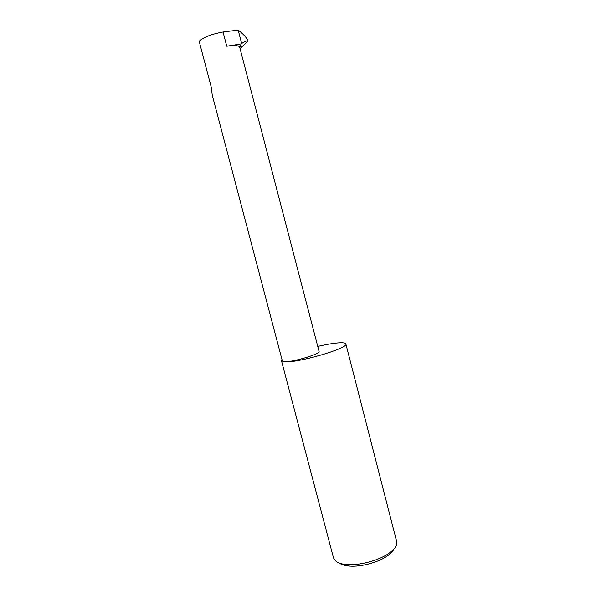 <?xml version="1.0" encoding="UTF-8"?>
<svg xmlns="http://www.w3.org/2000/svg" width="596" height="596" viewBox="0 0 596 596"><rect width="100%" height="100%" fill="white"/><g stroke="black" fill="none" stroke-linecap="round" stroke-linejoin="round"><path stroke-width="0.89" d="M281.975 359.477L281.461 360.669L283.644 361.705C289.939 362.971 320.946 353.979 319.069 351.469L239.778 47.516M281.461 360.669L333.551 558.08L336.375 561.685C338.759 563.25 342.268 564.218 346.887 564.568C359.194 565.611 377.976 560.717 388.212 553.811C394.664 549.408 397.487 545.355 396.683 541.637L345.844 343.899C349.353 348.198 294.573 363.962 283.651 361.705L282.4 361.116L212.243 95.144L211.312 87.351L199.161 41.28C203.4 37.25 211.356 34.151 223.046 31.998L238.177 30.083C243.146 33.927 246.342 37.339 247.772 40.312L247.966 41.057C247.169 40.513 245.06 41.333 241.663 43.515L238.177 30.083M345.844 343.899C345.658 343.266 344.607 342.894 342.685 342.774C337.299 342.596 328.985 343.81 317.75 346.41M226.763 46.235L241.224 43.925L239.972 47.226C238.825 45.452 234.422 45.125 226.763 46.235L223.046 31.998M241.224 43.925L241.663 43.515M247.966 41.057L240.128 48.499M393.919 549.065C392.794 551.486 390.395 553.93 386.7 556.396C377.462 562.646 360.587 567.042 349.465 566.096C345.293 565.768 342.119 564.889 339.944 563.466M386.7 556.396L388.212 553.811M349.465 566.096L346.887 564.568"/></g></svg>
